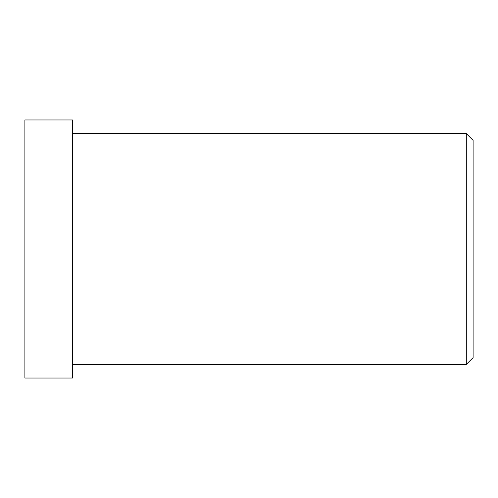 <?xml version="1.0" encoding="UTF-8"?>
<svg xmlns="http://www.w3.org/2000/svg" width="498" height="498" viewBox="0 0 498 498"><rect width="100%" height="100%" fill="white"/><g stroke="black" fill="none" stroke-linecap="round" stroke-linejoin="round"><path stroke-width="0.75" d="M24.9 333.884L24.9 249L72.434 249L72.434 364.443L466.309 364.443L473.1 357.657L473.1 249L466.309 249L473.1 249L473.1 140.343L466.309 133.557L466.309 364.443L466.309 133.557L72.434 133.557L72.434 249L72.434 119.974L24.9 119.974L24.9 249L24.9 164.116M24.9 360.739C24.9 380.111 24.9 386.865 24.9 360.739L24.9 137.261C24.9 111.135 24.9 117.889 24.9 137.261M24.9 249L24.9 378.026L72.434 378.026L72.434 249L24.9 249M72.434 137.261C72.434 117.889 72.434 111.135 72.434 137.261L72.434 360.739C72.434 386.865 72.434 380.111 72.434 360.739M466.309 249L72.434 249L466.309 249M473.1 154.903C473.1 138.593 473.1 132.904 473.1 154.903L473.1 343.097C473.1 365.096 473.1 359.407 473.1 343.097"/></g></svg>

